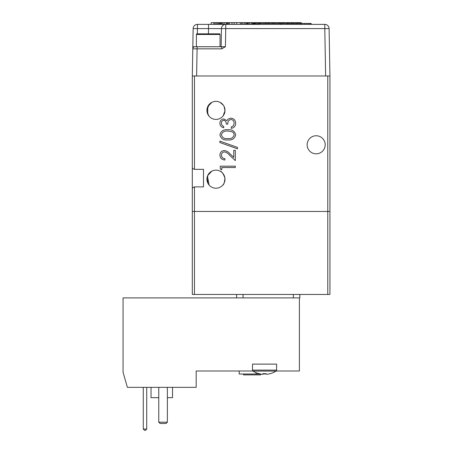 <?xml version="1.0" encoding="UTF-8"?>
<svg xmlns="http://www.w3.org/2000/svg" width="453" height="453" viewBox="0 0 453 453"><rect width="100%" height="100%" fill="white"/><g stroke="black" fill="none" stroke-linecap="round" stroke-linejoin="round"><path stroke-width="0.68" d="M253.057 371.109A1.161 1.161 0 0 1 252.519 370.124L276.602 370.124A1.161 1.161 0 0 1 276.064 371.109L253.057 371.109A21.501 21.501 0 0 0 258.918 373.685L258.94 373.634A21.444 21.444 0 0 0 262.134 374.246L262.972 374.246L262.972 373.634A21.087 18.873 -0 0 0 266.154 373.634L266.154 374.246L266.987 374.246A21.444 21.444 0 0 0 270.181 373.634L270.181 373.634M276.064 371.109A21.501 21.501 0 0 1 270.203 373.685M151.025 387.343L151.025 397.666L158.765 397.666M239.19 371.001L239.19 374.014L256.143 374.014L256.143 372.723M243.488 374.014L243.488 374.874L260.69 374.874L260.69 374.031M252.916 371.001L252.519 371.001L252.519 364.121L276.602 364.121L276.602 371.001L276.205 371.001M260.588 374.014L256.143 374.014M299.824 294.45L299.824 297.893L299.393 297.893L299.393 371.001L276.602 371.001M299.393 297.893L123.069 297.893L123.069 372.292L127.372 387.343L196.183 387.343L196.183 371.001L252.519 371.001M262.972 374.014L264.988 374.014L264.988 373.685M158.765 387.343L158.765 422.179L167.367 422.179L167.367 387.343M146.721 387.343L146.721 429.059L145.436 430.35L144.575 430.35L143.284 429.059L143.284 387.343M167.367 397.666L172.525 397.666L172.525 387.343M158.765 422.179L160.056 423.47L166.075 423.47L167.367 422.179M143.284 429.059L146.721 429.059M236.608 297.893L236.608 294.45M266.154 373.634A21.087 18.873 0 0 1 262.972 373.634M194.462 186.891L194.462 294.45L192.31 294.45L192.31 211.449L329.931 211.449L329.931 294.45L327.779 294.45L327.779 75.979L194.462 75.979L194.462 169.343C193.035 168.992 192.321 168.318 192.31 167.31L192.31 188.924C192.321 187.921 193.035 187.242 194.462 186.891L203.493 186.891L203.493 169.343L194.462 169.343M194.462 294.45L327.779 294.45M196.398 34.479A0.646 0.646 0 0 1 197.038 33.833L219.405 33.833A0.646 0.646 0 0 1 220.05 34.479L196.398 34.479L196.398 46.733L192.819 46.733L192.31 75.979L193.137 28.596A4.298 4.298 0 0 1 197.434 24.371L197.434 28.596L221.443 28.596A4.298 4.298 0 0 1 225.741 24.371L208.539 24.371L211.189 24.371L211.189 22.65L214.965 22.65L214.965 24.371M220.05 46.733L220.05 34.479M226.998 24.371L226.998 22.65L226.16 22.65L226.16 24.371L324.801 24.371L225.741 24.371L225.741 28.596L324.801 28.596L324.801 24.371A4.298 4.298 0 0 1 329.105 28.596L324.801 28.596L325.628 75.979L196.608 75.979L197.083 48.845L221.721 48.845L225.424 46.733L225.741 28.596L221.443 28.596L221.126 46.733L221.721 46.733L194.932 46.733A2.152 2.152 0 0 0 192.785 48.845L197.083 48.845L197.083 46.733M208.448 33.833L208.539 24.371L197.434 24.371M300.968 24.371L300.968 23.448L302.293 23.448L302.293 24.371M299.58 24.371L299.58 23.448L300.968 23.448M296.698 24.371L296.698 23.448L299.58 23.448M294.014 24.371L294.014 23.448L296.698 23.448M291.534 24.371L291.534 23.448L294.014 23.448M289.224 24.371L289.224 23.448L291.534 23.448M287.208 24.371L287.208 23.448L289.224 23.448M281.347 24.371L281.347 23.448L287.208 23.448M280.481 24.371L280.481 22.65L281.579 22.65L281.579 23.448M279.761 23.448L279.761 22.65L269.405 22.65L269.405 23.448M280.481 22.65L279.761 22.65M278.895 23.448L278.895 22.65M276.908 23.448L276.908 22.65M274.914 23.448L274.914 22.65M274.11 23.448L274.11 22.65M273.442 23.448L273.442 22.65M272.893 23.448L272.893 22.65M272.463 23.448L272.463 22.65M271.942 23.448L271.942 22.65M280.05 24.371L280.05 23.448L259.422 23.448L259.422 24.371M265.05 23.448L265.05 22.65L231.987 22.65L231.987 24.371M260.43 23.448L260.43 22.65M259.796 23.448L259.796 22.65M259.105 24.371L259.105 22.65M258.323 24.371L258.323 22.65M257.406 24.371L257.406 22.65M256.483 24.371L256.483 22.65M255.617 24.371L255.617 22.65M254.863 24.371L254.863 22.65M254.314 24.371L254.314 22.65M253.68 24.371L253.68 22.65M252.933 24.371L252.933 22.65M252.066 24.371L252.066 22.65M251.058 24.371L251.058 22.65M249.529 24.371L249.529 22.65M248.374 24.371L248.374 22.65M247.621 24.371L247.621 22.65M247.361 24.371L247.361 22.65M246.613 24.371L246.613 22.65M245.549 24.371L245.549 22.65M244.218 24.371L244.218 22.65M242.689 24.371L242.689 22.65M241.477 24.371L241.477 22.65M240.322 24.371L240.322 22.65M236.749 24.371L236.749 22.65M234.207 24.371L234.207 22.65M229.218 24.371L229.218 22.65L226.998 22.65M229.422 24.371L229.218 22.65M228.816 24.371L228.816 22.65M227.717 24.371L227.717 22.65M224.195 24.371L224.195 22.65L214.965 22.65M226.16 22.65L224.195 22.65M222.814 24.371L222.814 22.65M221.715 24.371L221.715 22.65M220.854 24.371L220.854 22.65M220.192 24.371L220.192 22.65M219.439 24.371L219.439 22.65M218.459 24.371L218.459 22.65M217.389 24.371L217.389 22.65M216.177 24.371L216.177 22.65M213.81 24.371L213.81 22.65M311.149 24.371L311.149 23.448L310.832 23.448L310.832 24.371M309.999 24.371L309.999 23.448L310.832 23.448M308.669 24.371L308.669 23.448L309.999 23.448M306.908 24.371L306.908 23.448L308.669 23.448M304.744 24.371L304.744 23.448L306.908 23.448M302.293 23.448L304.744 23.448M229.422 22.65L231.987 22.65M281.579 22.65L281.953 22.65L281.953 23.448M269.405 22.65L265.05 22.65M301.285 23.448L301.285 22.65L281.953 22.65M325.628 75.979L329.931 75.979L329.105 28.596M329.422 46.733L329.456 48.845M193.137 28.596L197.434 28.596L197.344 33.833M282.185 22.65L282.185 23.448M282.389 22.65L282.389 23.448M282.649 22.65L282.649 23.448M283.051 22.65L283.051 23.448M283.544 22.65L283.544 23.448M284.178 22.65L284.178 23.448M285.82 22.65L285.82 23.448M287.349 22.65L287.349 23.448M288.068 22.65L288.068 23.448M288.731 22.65L288.731 23.448M291.273 22.65L291.273 23.448M269.292 22.65L269.292 23.448M268.94 23.448L268.94 22.65M265.164 22.65L265.164 23.448M265.566 22.65L265.566 23.448M266.319 22.65L266.319 23.448M267.53 22.65L267.53 23.448M268.369 22.65L268.369 23.448M291.794 22.65L291.794 23.448M292.746 22.65L292.746 23.448M294.071 22.65L294.071 23.448M295.684 22.65L295.684 23.448M297.361 22.65L297.361 23.448M298.051 22.65L298.051 23.448M298.742 22.65L298.742 23.448M221.721 48.845L221.721 46.733L225.424 46.733M211.817 171.172L207.695 175.554L207.774 183.001M211.817 102.361L207.695 106.744L207.774 114.19M224.931 178.12C223.425 173.697 221.721 171.33 219.813 171.024C221.721 171.33 223.431 173.697 224.931 178.12C224.518 182.468 223.771 184.835 222.695 185.215C223.771 184.835 224.518 182.468 224.931 178.12L224.988 179.535M215.962 188.227A9.032 9.032 0 0 0 224.994 179.195A9.032 9.032 0 0 0 215.962 170.164A9.032 9.032 0 0 0 206.93 179.195A9.032 9.032 0 0 0 215.962 188.227M220.135 102.372L223.374 105.221M224.076 106.415L224.988 110.725L223.153 115.849M215.962 119.416A9.032 9.032 0 0 0 224.994 110.385A9.032 9.032 0 0 0 215.962 101.353A9.032 9.032 0 0 0 206.93 110.385A9.032 9.032 0 0 0 215.962 119.416M316.166 153.822A9.032 9.032 0 0 0 325.197 144.79A9.032 9.032 0 0 0 316.166 135.758A9.032 9.032 0 0 0 307.14 144.79A9.032 9.032 0 0 0 316.166 153.822M237.44 148.811L219.881 142.519L219.881 141.093L237.44 147.389L237.44 148.811M224.473 151.902C222.565 152.134 221.551 153.227 221.421 155.164C221.596 157.282 222.751 158.448 224.898 158.658L224.898 160.005C221.84 159.756 220.169 158.12 219.881 155.096C220.084 152.321 221.574 150.804 224.354 150.549C226.5 150.849 228.301 151.868 229.756 153.595L233.771 157.361L233.771 150.356L235.317 150.356L235.317 160.583L229.088 154.745C227.853 153.21 226.313 152.265 224.473 151.902M221.806 167.531L221.806 169.847L220.266 168.963L220.266 166.183L235.317 166.183L235.317 167.531L221.806 167.531M192.31 188.924L192.31 211.449L329.931 211.449L329.931 75.979L327.779 75.979M227.797 129.711C232.083 129.332 234.722 131.064 235.702 134.903C234.699 138.697 232.066 140.373 227.797 139.937C223.522 140.379 220.883 138.703 219.881 134.903C220.866 131.064 223.505 129.332 227.797 129.711M223.782 120.255C222.208 120.583 221.421 121.591 221.421 123.278C221.489 124.83 222.259 125.877 223.737 126.427L223.737 127.78C221.341 127.214 220.05 125.724 219.881 123.295C220.011 120.741 221.313 119.275 223.788 118.901L226.885 120.657L228.17 119.026L230.843 118.131C233.901 118.499 235.52 120.232 235.702 123.335C235.549 126.155 234.065 127.825 231.262 128.358L231.262 127.004L233.346 125.826L234.156 123.312C234.133 121.115 233.074 119.835 230.973 119.479C228.686 120.039 227.627 121.58 227.791 124.111L226.245 124.111C226.37 122.089 225.549 120.804 223.782 120.255M192.31 167.31L192.31 75.979L194.462 75.979M203.493 169.343L203.493 171.024M203.493 185.215L203.493 186.891M221.421 134.858C222.332 137.763 224.456 139.003 227.791 138.584C231.126 139.003 233.25 137.763 234.156 134.858C234.008 133.233 233.148 132.157 231.574 131.63L227.791 131.059C224.473 130.713 222.349 131.982 221.421 134.858M208.907 116.019L207.038 111.761M206.93 110.328L209.088 104.53L212.117 102.214M209.099 185.062L207.434 176.228M209.49 172.893L212.117 171.024M243.057 294.45L243.057 297.893M293.374 297.893L293.374 294.45"/></g></svg>
